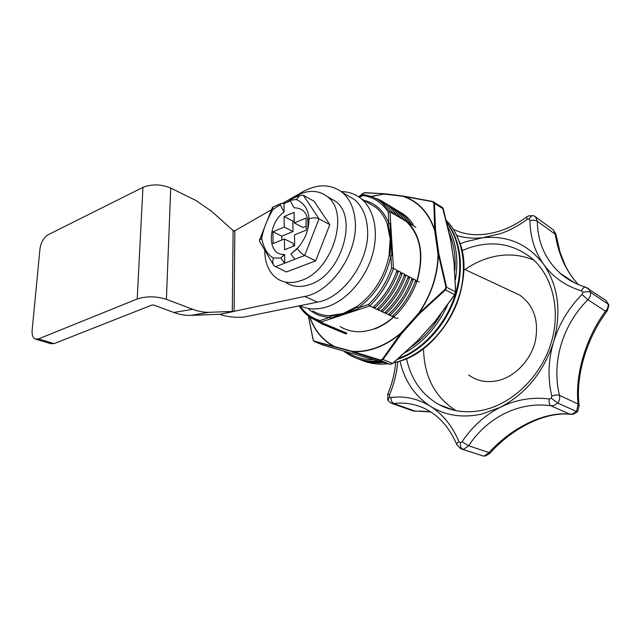 <?xml version="1.0" encoding="UTF-8"?>
<svg xmlns="http://www.w3.org/2000/svg" width="641" height="641" viewBox="0 0 641 641"><rect width="100%" height="100%" fill="white"/><g stroke="black" fill="none" stroke-linecap="round" stroke-linejoin="round"><path stroke-width="0.96" d="M385.025 193.758L364.232 192.821L358.824 196.795M454.108 263.283L455.663 291.919L454.781 294.708L445.511 289.868L419.414 313.745L401.795 333.408L382.965 359.545L380.442 360.466L380.329 359.994L382.356 359.256L401.106 332.831L418.725 313.161L419.414 313.745L418.934 313.329L445.086 289.355L445.88 286.904L438.316 254.116C437.931 274.965 431.473 294.7 418.934 313.329L418.725 313.161C431.209 294.596 437.651 274.925 438.035 254.156L438.925 254.14L446.505 286.815L445.511 289.868L445.086 289.355M308.473 316.141L313.12 339.602L314.17 341.132L352.165 351.316C360.114 351.885 368.319 350.611 376.788 347.494C385.257 344.313 393.358 339.426 401.106 332.831M314.17 341.132L313.321 340.259M401.258 333.064C393.486 339.674 385.353 344.578 376.852 347.767C368.359 350.899 360.13 352.173 352.157 351.597L314.491 341.637L324.282 345.507L390.073 364.352L392.677 363.519L417.756 340.603M309.988 317.303C314.675 330.331 322.559 339.914 333.64 346.044L333.56 346.308C322.327 340.083 314.378 330.331 309.699 317.063L309.555 316.926M454.653 294.756L435.239 321.381L417.828 340.451M382.356 359.256L392.588 363.455L417.716 340.579L435.079 321.373L454.589 294.748L455.559 291.735L454.076 262.962L450.615 239.806L442.562 207.636L443.388 209.03L434.47 203.253L435.568 230.592L438.925 254.14L438.035 254.156L434.686 230.608L433.837 203.077L432.539 201.699L403.862 196.37L432.723 201.506M417.844 340.619L392.677 363.519L390.161 364.376L380.442 360.466L352.35 352.053L352.165 351.316L380.329 359.994M432.539 201.699L433.901 202.011L434.47 203.253L433.837 203.077M401.795 333.408L401.274 333.048M443.356 209.134L450.711 239.926M435.239 321.373L454.781 294.708L455.663 291.919L445.88 286.904M404.022 196.218L384.953 193.75L384.576 194.135L403.862 196.37C418.701 201.651 429.069 213.02 434.951 230.496L434.686 230.608C428.829 213.197 418.501 201.859 403.71 196.595L404.183 196.218M364.232 192.821L364.753 192.693M362.389 193.718L358.704 196.843L363.639 194.8L363.183 195.577L359.24 197.204M341.244 191.603C348.8 191.699 355.459 194.071 361.22 198.702C374.456 209.479 379.2 232.851 371.988 256.288C364.801 279.724 346.452 300.268 327.615 306.622C317.359 309.98 308.129 309.667 299.916 305.701C304.948 313.185 311.678 318.144 320.091 320.572L320.7 322.167L311.454 318.176C306.51 315.116 302.4 311.013 299.131 305.861M397.572 359.385C421.53 351.236 444.373 327.447 454.549 299.059C464.701 270.654 461.264 240.495 446.929 222.659M356.917 306.526L343.135 313.497L329.45 315.692L329.987 316.293L343.929 313.842L357.534 307.119L356.917 306.526C373.687 294.275 384.408 277.313 389.071 255.631L389.92 255.871L390.938 239.293L391.707 239.726L390.722 223.629L389.888 223.485L390.938 239.293L388.013 224.005L387.18 223.861L390.185 238.861L389.071 255.631M343.816 332.19L346.909 333.184L346.004 333.945L340.796 331.878M338.119 329.49L338.656 329.803M340.075 330.556L340.507 330.772M337.27 329.362L336.365 328.881M339.978 330.58L343.095 331.589L342.198 332.35L344.241 332.07L346.909 333.184M334.306 327.888L334.81 328.176M336.213 328.921L336.685 329.162M333.416 327.735L332.471 327.239M336.108 328.953L339.257 329.971L338.36 330.74L340.411 330.46L343.095 331.589M330.452 326.269L330.932 326.541M332.31 327.279L332.815 327.535M329.522 326.101L328.537 325.58M332.206 327.311L335.379 328.336L334.482 329.113L336.541 328.825L339.257 329.971M326.565 324.634L327.014 324.891M328.376 325.62L328.921 325.892M325.588 324.442L324.57 323.897M328.256 325.652L331.461 326.694L330.572 327.471L332.639 327.182L335.379 328.336M322.647 322.984L323.064 323.216M324.402 323.945L324.979 324.234M321.622 322.776L319.33 321.486M324.274 323.977L327.511 325.027L326.622 325.82L328.697 325.532L331.461 326.694M318.136 320.989L321.005 322.567M314.146 319.306L323.521 323.352L322.639 324.146L324.723 323.857L327.511 325.027M319.587 322.03L315.348 319.811M415.865 227.307L413.389 225.824L412.844 223.797L412.323 225.183L406.506 218.068M412.323 225.183L409.831 223.685L409.279 221.65L408.758 223.044L402.86 215.841M408.758 223.044L406.234 221.53L405.689 219.486L405.152 220.881L399.183 213.589M405.152 220.881L402.604 219.35L402.059 217.299L401.514 218.693L395.473 211.322M385.65 204.735L384.888 204.407M401.514 218.693L398.942 217.155L398.39 215.096L397.837 216.49L391.723 209.022M383.919 203.445L381.651 202.364M382.316 202.852L384.448 203.822M397.837 216.49L395.241 214.935L394.696 212.868L394.127 214.262L386.299 205.256L379.881 201.026M380.417 201.418L382.653 202.612M398.013 318.128L395.769 318.136L393.181 316.934L394.319 316.406L392.06 316.414C402.78 306.518 410.657 294.435 415.705 280.157C415.769 281.567 416.097 282.224 416.674 282.128L416.786 280.734L419.31 282.072M392.06 316.414L389.448 315.188L390.585 314.659L388.318 314.659C399.071 304.715 406.979 292.568 412.059 278.226C412.123 279.652 412.451 280.309 413.028 280.205L413.157 278.803L415.705 280.157M388.318 314.659L385.682 313.433L386.819 312.896L384.544 312.896C395.329 302.889 403.269 290.685 408.373 276.279C408.445 277.705 408.766 278.37 409.359 278.258L409.479 276.864L412.059 278.226M384.544 312.896L381.876 311.654L383.014 311.117L380.722 311.117C391.547 301.054 399.519 288.787 404.655 274.308C404.719 275.75 405.056 276.415 405.649 276.303L405.777 274.901L408.373 276.279M380.722 311.117L378.03 309.859L379.168 309.323L376.876 309.323C387.725 299.195 395.737 286.864 400.897 272.321C400.97 273.771 401.298 274.436 401.899 274.316L402.035 272.914L404.655 274.308M376.876 309.323L374.152 308.049L375.289 307.512L372.982 307.504C383.871 297.32 391.915 284.925 397.108 270.31C397.172 271.776 397.508 272.441 398.117 272.313L398.253 270.911L400.897 272.321M397.108 270.31L393.462 268.379L391.603 268.058L390.874 256.015C386.122 278.154 375.185 295.461 358.055 307.944L357.534 307.119M372.982 307.504L369.649 305.949L344.73 314.202L343.135 313.497M323.521 323.352L320.7 322.167L344.73 314.202M394.127 214.262L390 211.786L388.222 212.019C381.972 202.636 373.631 197.156 363.183 195.577M329.987 316.293L330.323 318.2L358.279 308.922L358.055 307.944L368.551 304.451L369.649 305.949C380.434 295.653 388.374 283.13 393.462 268.379L391.707 239.726M358.984 359.216C366.412 362.213 374.472 363.327 383.15 362.542M389.888 223.485L388.013 224.005M390.185 238.861L390.938 239.293L391.851 255.815L389.92 255.871M363.848 194.752C370.634 195.689 376.7 198.333 382.036 202.676C376.788 198.381 370.819 195.769 364.12 194.84L363.639 194.8M271.512 209.711L234.83 230.792L234.093 311.294L304.683 296.454C330.988 292.024 357.558 253.74 355.29 222.483C354.473 209.054 350.082 198.99 342.118 192.284C330.644 183.815 317.407 183.703 302.424 191.947L282.785 203.237M233.757 311.454L219.967 314.346C226.057 316.95 240.143 318.168 246.256 316.622L317.495 302.127C343.688 297.881 369.945 260.238 367.533 229.35C366.66 216.089 362.229 206.114 354.257 199.439L346.757 195.016M233.653 231.024L211.41 211.121L195.729 200.377L170.714 188.069L166.404 299.331C156.18 296.126 146.444 296.006 137.198 298.978L38.492 338.921L54.1 343.616L50.607 343.624L36.112 339.273M137.198 298.978L142.951 187.356L48.179 234.71C43.74 237.531 41.008 242.258 39.966 248.892L32.13 330.46C31.81 334.826 32.771 337.655 35.023 338.953L38.492 338.921M142.951 187.356C151.773 183.871 161.027 184.111 170.714 188.069M192.773 309.315C198.542 311.478 204.086 312.471 209.399 312.295L190.706 315.372C185.305 315.564 179.68 314.595 173.823 312.463L192.773 309.315L166.404 299.331M219.967 314.346L233.484 311.398L209.399 312.295M190.706 315.372L219.695 314.298M173.823 312.463L153.784 305.084L151.869 305.068L54.1 343.616M232.298 311.518L233.1 230.888L234.83 230.792M264.733 250.094C264.789 263.259 268.996 272.81 277.361 278.771C284.139 283.106 292.072 283.683 301.158 280.51C332.687 270.839 350.355 212.163 327.022 196.426C319.162 190.545 309.964 189.808 299.419 194.223L286.815 202.42M286.102 282.689C292.889 287.016 300.805 287.625 309.867 284.508C341.284 275.029 358.696 216.93 335.371 201.21L329.234 197.692M280.117 204.647L281.279 203.429L283.955 203.654L284.067 212.019L280.117 204.647L273.002 209.591C267.361 218.813 263.595 228.38 261.688 238.292C263.635 248.187 267.537 254.765 273.395 258.011L280.718 258.059L284.62 254.413L284.732 263.171L280.718 258.059M284.067 212.019C266.985 223.917 267.017 256.24 284.62 254.413M299.059 246.561L290.91 254.068L297.304 248.604L300.597 244.541L304.323 238.42C307.472 232.058 309.034 225.504 308.994 218.765C308.361 209.519 304.163 203.093 296.382 199.503L290.053 200.345L294.019 207.78C304.787 208.085 309.323 215.408 307.608 229.75M273.002 209.591L272.745 207.131M291.407 199.039L290.053 200.345M296.382 199.503L300.108 195.273L303.361 195.265L314.09 201.258L329.819 224.654L315.692 260.855L286.391 271.96L273.987 265.799C272.601 263.691 272.401 261.095 273.395 258.011M290.91 254.068L294.924 259.236L275.269 266.824M303.361 195.265L319.026 218.805L304.691 255.463C301.959 253.932 299.499 251.649 297.304 248.604M308.994 218.765C312.84 217.571 316.181 217.587 319.026 218.805L329.819 224.654M294.924 259.236L304.691 255.463L315.692 260.855M290.349 200.889L283.955 203.654M306.238 230.143L305.965 218.092L294.283 222.932L294.099 212.331L284.123 216.546L284.259 227.082L272.962 231.762L273.058 243.58L284.42 238.981L284.556 249.734L294.684 245.711L294.499 234.902L306.238 230.143M261.688 238.292L259.453 240.303L259.837 241.793L273.322 264.669M309.002 219.711L307.736 219.038M284.42 238.981L293.217 243.364L293.266 246.28M294.243 220.52L292.841 221.105L293.017 231.553L281.76 236.152L281.8 240.038M281.76 236.152L272.962 231.762M293.017 231.553L284.259 227.082M292.841 221.105L284.123 216.546M306.15 226.201L303.009 227.483L294.283 222.932M460.198 243.852L465.542 241.753L482.881 237.723C507.704 235.263 527.952 244.125 543.616 264.316C534.69 251.536 530.139 236.938 529.963 220.504L529.145 218.861C530.468 216.57 531.918 215.496 533.488 215.648L535.515 216.866L537.294 221.225C537.671 242.226 545.251 259.533 560.034 273.154L574.689 282.921L560.034 273.154C567.173 279.484 575.666 284.139 585.497 287.12L585.866 287.232M462.353 449.277L483.226 455.999L462.69 449.325C460.967 448.428 460.198 446.288 460.382 442.923L462.105 441.753C472.088 426.69 484.788 415.224 500.196 407.356L481.76 414.078C462.482 418.204 445.351 415.592 430.367 406.25C414.623 395.801 404.495 380.762 399.984 361.115M485.614 455.911L489.636 453.572L489.051 452.57L484.396 455.879L483.226 455.999L485.261 455.983M571.107 414.326L569.713 414.11L572.309 414.006L576.547 411.53L557.822 403.077L553.487 405.649L550.851 405.769C519.026 401.162 486.872 417.74 468.627 445.775L489.051 452.57C511.486 427.771 544.313 411.418 569.713 414.11L550.851 405.769C549.297 404.711 548.768 402.452 549.265 398.982L551.364 398.293L557.822 403.077C559.521 400.689 560.074 398.117 559.481 395.361L578.134 404.046C574.705 375.193 585.946 337.551 605.489 311.214L587.901 299.724C562.622 324.859 551.308 362.245 559.481 395.361C557.574 394.728 554.994 394.936 551.749 395.978C547.614 378.054 548.215 360.074 553.552 342.038C543.728 371.98 525.949 393.75 500.196 407.356C515.725 399.639 532.078 396.843 549.265 398.982M468.651 375.001C477.289 381.251 487.288 383.062 498.642 380.425C515.484 376.219 530.804 360.026 535.315 341.22C539.113 320.628 533.889 305.228 519.635 295.044L512.143 291.551M406.538 358.648C410.977 379.384 421.794 394.704 438.989 404.599C452.466 411.786 467.497 413.549 484.083 409.895C513.112 403.157 540.804 376.235 550.972 343.432C561.179 310.621 552.766 276.239 531.966 258.435C513.321 243.62 492.216 240.143 468.659 247.995L462.017 250.647M533.825 260.11C518.561 253.74 502.672 253.291 486.166 258.772C478.723 261.304 471.672 264.901 464.997 269.573M423.597 350.034C424.358 377.036 435.151 397.244 455.975 410.649M567.445 278.09L568.206 279.3M582.933 292.344L581.483 290.918C565.37 285.886 552.742 277.016 543.616 264.316C558.367 285.942 561.684 311.855 553.552 342.038C559.032 324.05 568.519 308.193 581.996 294.483L582.933 292.344C586.275 291.503 588.863 291.535 590.682 292.44L608.181 304.155L606.122 300.541L604.679 299.563M578.382 284.588C566.243 271.664 558.535 254.878 555.258 234.253L537.294 221.225C535.467 220.175 533.024 219.943 529.963 220.504M456.745 444.461C449.694 428.068 439.622 416.394 426.529 409.439C416.057 404.102 405.12 402.131 393.718 403.534L414.775 411.017L430.824 411.963M308.209 219.294L308.994 218.966M608.926 305.324L608.181 304.155C608.365 306.807 607.468 309.162 605.489 311.214L607.364 310.709L608.902 305.06M556.019 234.614L555.258 234.253L553.471 229.983L552.462 229.238M573.479 414.102L577.613 411.722L576.547 411.53L578.134 404.046L579.184 406.202M392.052 403.469L412.003 410.544L415.416 411.185C421.289 411.033 426.457 411.306 430.904 412.011M390.922 397.508C390.994 400.585 391.931 402.596 393.718 403.534L390.922 403.069L387.909 400.361L389.408 396.867L390.922 397.508C404.832 395.737 417.98 398.654 430.367 406.25C442.723 414.102 452.25 425.888 458.94 441.617L460.382 442.923M398.662 358.439C422.066 349.738 444.077 326.229 453.964 298.442C463.82 270.646 460.719 241.176 447.081 223.276M448.051 227.387C456.256 242.074 458.7 259.573 455.398 279.877M447.41 305.461C437.426 326.581 423.413 342.27 405.36 352.518M412.011 346.34C423.461 338.208 433.068 327.551 440.824 314.354M454.846 270.462C455.863 256.841 454.076 244.614 449.469 233.797M347.246 352.422C354.761 357.157 363.263 359.593 372.758 359.729M377.661 361.067C367.061 361.724 357.534 359.625 349.073 354.753L344.153 351.508M356.997 358.399C364.673 361.756 373.062 363.054 382.156 362.277M408.517 222.9C421.193 237.218 424.054 256.552 417.115 280.91M393.694 317.175C387.717 322.439 381.419 326.365 374.801 328.937M340.163 326.622C350.242 332.647 361.796 333.32 374.833 328.641M370.979 196.458L384.664 193.903L371.291 196.563M450.663 240.079L454.173 263.122M393.606 362.742L397.58 361.748C422.996 354.585 447.803 329.498 458.123 299.315C468.451 269.124 463.203 237.49 446.424 220.6C463.347 237.563 468.643 269.22 458.363 299.363C448.091 329.506 423.348 354.569 397.877 361.756M459.164 241.144C477.128 283.122 442.394 351.196 398.053 361.612M387.18 223.861C384.632 216.995 380.874 211.522 375.914 207.444L361.22 198.702M312.76 310.861C317.696 313.938 323.264 315.548 329.45 315.692M386.299 205.256L382.036 202.676L390 211.786L390.722 223.629M361.011 359.986C369.136 363.535 378.022 364.785 387.677 363.735M368.551 304.451C378.951 294.451 386.635 282.32 391.603 268.058M364.048 200.385C375.65 203.141 383.943 210.873 388.919 223.589L388.222 212.019M320.091 320.572L330.019 317.271C321.734 317.031 314.635 314.314 308.722 309.13M330.323 318.2L330.86 318.801M358.279 308.922L358.896 309.507M392.709 256.047L391.851 255.815M304.683 296.454L317.495 302.127M529.145 218.861L527.182 219.382C518.649 225.648 509.811 230.383 500.669 233.596L482.881 237.723C473.539 238.74 464.861 237.995 456.857 235.495M527.182 219.382L526.541 216.995C518.465 222.932 510.116 227.419 501.51 230.448C483.05 236.513 466.993 236.112 453.347 229.246L454.373 229.75M462.105 441.753L468.627 445.775L463.876 449.189L460.783 448.772L456.857 444.734C456.456 443.868 457.145 442.827 458.94 441.617M397.781 361.788C396.763 373.038 394.007 384.047 389.528 394.824L389.408 396.867M551.364 398.293L551.749 395.978M587.156 287.769L588.606 288.754L590.682 292.44C590.858 295.164 589.928 297.592 587.901 299.724L581.996 294.483M534.498 216.121L553.471 229.983L556.011 234.51M387.773 400.04L387.829 393.919L389.528 394.824M581.483 290.918C582.653 288.338 583.991 287.072 585.497 287.12L606.122 300.541L608.862 304.924M447.065 223.22C460.919 241.24 464.044 270.903 454.116 298.77C444.149 326.638 421.978 350.114 398.414 358.656M382.3 362.317L364.601 360.995M406.506 221.69C420.528 235.471 423.989 255.174 416.906 280.798M393.438 317.055C387.573 322.183 381.403 326.013 374.937 328.529M362.357 193.686L364.545 192.653L384.945 193.75L404.134 196.21L432.779 201.498L442.562 207.636M308.401 316.085L313.056 339.666M313.056 339.69L314.194 341.509M336.974 330.275L342.198 332.35M333.112 328.657L338.36 330.74M329.21 327.022L334.482 329.113M325.283 325.372L330.572 327.471M321.309 323.705L326.622 325.82M322.511 324.106L309.683 317.047M399.551 211.834C404.783 214.615 409.214 218.605 412.844 223.797M395.97 209.655C401.21 212.443 405.649 216.442 409.279 221.65M392.356 207.46C397.604 210.248 402.051 214.254 405.689 219.486M388.702 205.248C393.967 208.037 398.422 212.051 402.059 217.299M385.017 203.013C390.297 205.801 394.752 209.823 398.39 215.096M375.305 198.277C383.174 200.737 389.64 205.601 394.696 212.868M394.319 316.406C404.279 306.919 411.73 295.493 416.674 282.128M390.585 314.659C400.585 305.116 408.069 293.634 413.028 280.205M386.819 312.896C396.851 303.297 404.359 291.751 409.359 278.258M383.014 311.117C393.077 301.462 400.625 289.86 405.649 276.303M379.168 309.323C389.271 299.611 396.843 287.945 401.899 274.316M375.289 307.512C385.425 297.745 393.037 286.014 398.117 272.313M397.813 361.772L393.478 362.846M387.821 363.767C381.115 364.521 374.721 364.128 368.631 362.59M342.118 192.284L354.257 199.439M327.022 196.426L335.371 201.21M272.641 207.179L281.279 203.429M291.206 199.127L300.108 195.273M259.549 240.055L272.369 207.532M526.541 216.995L528.697 215.833L533.488 215.648M571.115 414.326L573.182 414.166M463.78 269.004L519.635 295.044M453.9 410.2L438.989 404.599M577.621 411.714L579.127 405.697M578.438 284.62C573.174 279.107 568.727 272.617 565.106 265.134L560.026 252.153L556.003 234.51M413.092 410.937L415.184 411.193M579.119 405.657C575.33 375.458 586.932 337.639 607.323 310.757M482.833 455.943L483.386 456.047M570.218 414.238C544.842 411.626 511.999 428.252 489.644 453.556M395.705 362.341C394.744 373.07 392.124 383.598 387.829 393.919"/></g></svg>
